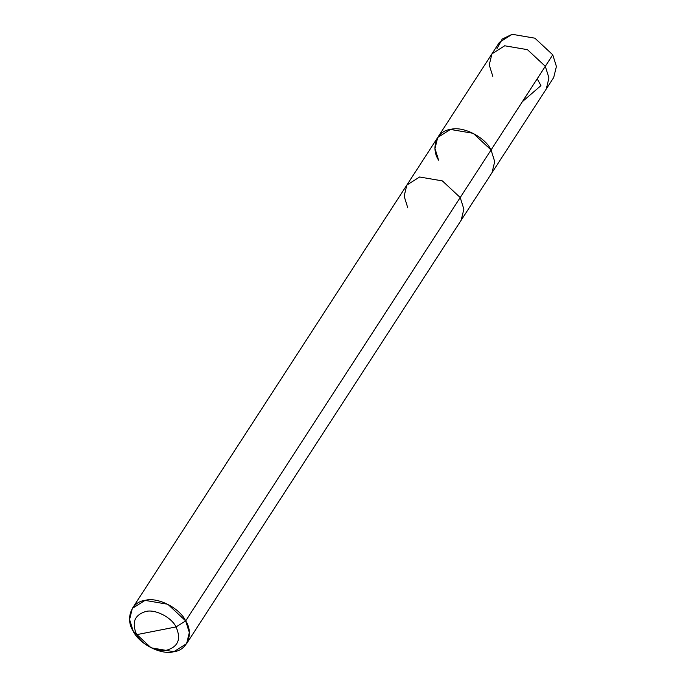 <?xml version="1.0" encoding="UTF-8"?>
<svg xmlns="http://www.w3.org/2000/svg" width="686" height="686" viewBox="0 0 686 686"><rect width="100%" height="100%" fill="white"/><g stroke="black" fill="none" stroke-linecap="round" stroke-linejoin="round"><path stroke-width="1.03" d="M492.882 76.583L489.229 64.921L491.948 53.842L504.699 45.782L527.448 49.666L545.31 66.302L552.762 54.82L556.415 66.482L553.688 77.561L556.415 66.491L552.762 54.82L545.31 66.302L527.448 49.666L504.699 45.782L491.948 53.842L499.399 42.352L512.142 34.3L534.9 38.184L552.762 54.82L534.9 38.184L512.142 34.3L502.178 39.093L496.896 48.886M545.31 66.302L491.065 149.96L473.203 133.324L450.445 129.44L437.702 137.492L434.975 148.579L438.628 160.241C430.336 147.773 436.836 130.837 450.445 129.44C462.776 125.752 485.113 137.037 491.065 149.96L545.31 66.302L548.963 77.964L546.245 89.051L548.963 77.964L545.31 66.302M491.948 53.842L437.702 137.492L450.445 129.44L473.203 133.324L491.065 149.96L494.717 161.622L491.999 172.701L494.717 161.622L491.065 149.96C485.113 137.037 462.776 125.752 450.445 129.44C436.836 130.837 430.336 147.773 438.628 160.241M437.702 137.492L406.849 185.066L419.6 177.005L442.359 180.89L460.22 197.534L491.065 149.96L185.674 620.899C193.966 633.367 187.475 650.302 173.858 651.7C161.527 655.387 139.189 644.103 133.238 631.18L136.711 634.653C141.17 644.343 157.926 652.806 167.17 650.045C178.343 646.495 181.293 638.795 176.036 626.944C181.293 638.795 178.343 646.495 167.17 650.045C157.926 652.806 141.17 644.343 136.711 634.653L176.036 626.944C171.569 617.246 154.822 608.782 145.569 611.552C134.405 615.102 131.446 622.802 136.711 634.653L133.238 631.18C124.946 618.712 131.446 601.776 145.055 600.379C157.386 596.691 179.723 607.976 185.674 620.899L167.813 604.263L145.055 600.379L132.312 608.439L129.585 619.518L133.238 631.18L151.1 647.816L173.858 651.7L186.601 643.648L189.327 632.561L185.674 620.899L176.036 626.944L136.711 634.653C131.446 622.802 134.405 615.102 145.569 611.552C154.822 608.782 171.569 617.246 176.036 626.944L185.674 620.899L460.22 197.534L442.359 180.89L419.6 177.005L406.849 185.066L404.131 196.145L407.784 207.807M553.688 77.561L461.146 220.275L463.873 209.196L460.22 197.534L463.873 209.196L461.146 220.275L186.601 643.648M537.198 78.813L540.945 85.621L522.372 101.682M406.849 185.066L132.312 608.439"/></g></svg>

